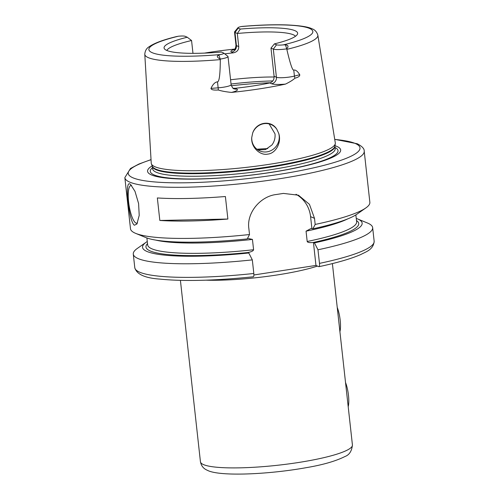 <?xml version="1.0" encoding="UTF-8"?>
<svg xmlns="http://www.w3.org/2000/svg" width="499" height="499" viewBox="0 0 499 499"><rect width="100%" height="100%" fill="white"/><g stroke="black" fill="none" stroke-linecap="round" stroke-linejoin="round"><path stroke-width="0.75" d="M256.96 149.238A64.982 10.167 173.7 0 1 267.776 148.577M257.914 149.918L265.574 149.569L271.949 144.953C274.381 141.66 275.398 137.955 275.005 133.851L269.154 123.92M276.826 129.285L278.716 133.358A14.334 13.654 113.5 0 1 279.166 135.659A14.334 13.654 -66.5 0 1 273.577 148.97A14.334 13.654 -66.5 0 1 259.779 150.91A14.334 13.654 -66.5 0 1 251.808 139.87A14.334 13.654 113.5 0 1 251.739 137.506L252.687 133.002C256.386 121.906 271.15 119.648 276.826 129.285A14.334 13.654 113.5 0 0 271.194 124.613A14.334 13.654 113.5 0 0 252.687 133.002M278.716 133.358C281.873 142.595 275.554 153.517 267.832 154.091C260.303 155.863 250.772 147.386 251.739 137.506M231.455 92.421C225.766 91.828 221.381 91.024 218.306 90.001C213.591 90.313 211.146 89.776 210.971 88.392L218.15 87.83A11.009 1.722 -6.3 0 0 231.118 84.705C232.309 87.656 233.226 88.99 233.869 88.716A5.732 5.464 -66.5 0 0 236.776 89.084L234.992 88.311A64.982 10.167 173.7 0 0 269.791 82.953C272.803 81.911 274.238 79.672 274.088 76.241L270.982 48.097L274.431 43.875L276.552 44.798A7.186 1.123 -6.3 0 0 283.32 44.879L285.403 44.823C288.353 45.222 288.802 46.532 286.744 48.752L286.831 49.37C290.156 63.654 292.47 70.565 293.768 70.097L294.429 76.091A5.732 3.811 -104.4 0 0 294.94 78.206C292.963 80.015 289.807 81.986 285.459 84.106A88.753 13.885 173.7 0 1 231.455 92.421A16.741 2.62 -6.3 0 0 236.776 89.084M176.933 36.483C163.734 39.639 154.497 43.039 149.207 46.694C146.55 48.235 145.078 50.761 144.785 54.279A87.057 13.616 -6.3 0 0 148.253 57.616A87.057 13.616 -6.3 0 0 220.315 59.606C220.215 74.407 219.273 81.817 217.489 81.836C215.063 82.079 212.886 84.262 210.971 88.392M335.297 143.6L334.891 146.182L335.178 148.708A91.822 14.365 -6.3 0 1 257.621 171.594A91.822 14.365 -6.3 0 1 156.293 172.274A91.822 14.365 173.7 0 1 152.644 168.862L152.363 166.317A91.822 14.365 173.7 0 0 156.012 169.722A91.822 14.365 -6.3 0 0 257.316 169.049A91.822 14.365 -6.3 0 0 334.898 146.163A91.897 14.377 -6.3 0 1 255.363 168.724A91.897 14.377 -6.3 0 1 155.869 169.149A91.897 14.377 173.7 0 1 152.37 166.335L151.409 163.897A92.589 14.483 173.7 0 0 154.94 166.735A92.589 14.483 -6.3 0 0 255.176 166.304A92.589 14.483 -6.3 0 0 335.297 143.6A92.589 14.483 -6.3 0 0 335.297 142.864L317.844 35.173C316.796 31.805 314.807 29.659 311.875 28.736C308.126 26.827 299.911 25.568 287.249 24.95C274.325 24.476 259.287 24.969 242.115 26.428L241.136 26.572A7.186 1.123 -6.3 0 0 237.986 27.695A7.186 1.123 -6.3 0 0 238.198 28.15L234.967 32.466A11.009 1.722 173.7 0 1 234.53 32.055A11.009 1.722 173.7 0 1 234.636 31.768L237.986 27.695M274.088 76.241L276.421 77.258A11.009 1.722 -6.3 0 0 294.429 76.091L299.749 74.725C297.572 71.232 295.583 69.685 293.768 70.097M299.749 74.725C299.949 76.129 298.346 77.289 294.94 78.206M233.045 88.211L234.992 88.311M223.689 53.056L227.843 56.3A11.009 1.722 173.7 0 1 228.012 56.555A11.009 1.722 173.7 0 1 220.39 59.057L220.227 58.994C216.897 57.404 216.429 56.094 218.812 55.071L220.577 54.534A7.186 1.123 -6.3 0 0 223.689 53.056A7.186 1.123 -6.3 0 0 223.515 52.956L221.394 52.039A67.19 10.51 173.7 0 1 164.452 48.852A67.19 10.51 173.7 0 1 187.281 37.232L185.16 36.315A7.186 1.123 -6.3 0 0 178.393 36.227L176.347 36.639M220.315 59.606L220.39 59.057M242.944 26.391L242.115 26.428M274.431 43.875A67.19 10.51 173.7 0 0 297.466 34.169A67.19 10.51 173.7 0 0 240.318 29.067L238.198 28.15M192.976 53.343L191.56 40.519L187.281 37.232M204.478 53.106A87.992 13.766 173.7 0 1 234.836 49.064M224.725 53.867A64.982 10.167 173.7 0 1 233.351 52.844C236.994 52.077 238.79 50 238.747 46.613L237.299 33.477L234.967 32.466L236.414 45.596L238.747 46.613M151.409 163.897A92.589 14.483 173.7 0 1 151.247 163.185L144.785 54.279M240.318 29.067L237.299 33.477A64.982 10.167 -6.3 0 1 293.281 34.762A64.982 10.167 -6.3 0 1 295.483 36.271M191.56 40.519A64.982 10.167 -6.3 0 0 166.853 50.468M230.575 79.778A64.982 10.167 173.7 0 1 274.132 76.996M286.638 48.865A11.009 1.722 173.7 0 1 273.315 49.108L270.982 48.097M334.972 145.683A97.13 15.195 173.7 0 1 336.8 146.375A97.13 15.195 -6.3 0 1 271.2 172.398A97.13 15.195 -6.3 0 1 151.428 174.912A97.13 15.195 173.7 0 1 152.183 165.868M135.647 233.364A120.415 18.837 -6.3 0 0 249.519 234.536L247.236 238.915A110.466 17.278 173.7 0 1 145.727 237.524L135.647 233.364A120.415 18.837 -6.3 0 1 135.273 233.201A120.415 18.837 173.7 0 1 130.488 228.729L124.844 177.613A120.415 18.837 -6.3 0 0 129.628 182.079A120.415 18.837 -6.3 0 0 262.511 181.193A120.415 18.837 -6.3 0 0 364.214 151.185C364.438 148.789 362.137 146.319 357.303 143.768L334.723 139.327M134.393 225.236C128.992 222.005 124.419 180.513 129.834 183.956L130.52 184.381L135.004 191.367L138.597 203.548L139.215 215.393L136.894 224.039L134.393 225.236M137.518 222.91A19.112 4.984 -98.8 0 1 136.845 223.209A19.112 4.984 -98.8 0 1 136.009 223.084A19.112 4.984 81.2 0 1 128.798 203.536A19.112 4.984 81.2 0 1 131.031 185.428A19.112 4.984 81.2 0 1 131.586 185.46M315.175 224.431A120.415 18.837 -6.3 0 0 365.836 207.946L356.904 214.214A110.466 17.278 173.7 0 1 312.892 228.81L315.175 224.431L314.507 218.344L309.449 204.347L298.452 195.196L283.395 193.412A120.415 18.837 173.7 0 1 276.097 194.535C260.434 196.338 246.518 212.73 248.845 228.448L249.519 234.536M365.836 207.946A120.415 18.837 -6.3 0 0 369.859 202.307L364.214 151.185M225.392 196.519L227.881 219.036A120.415 18.837 173.7 0 1 159.83 220.464L157.347 197.947A120.415 18.837 173.7 0 0 225.392 196.519M253.891 274.974L315.961 265.424L313.441 242.445C309.673 242.845 307.596 242.526 307.191 241.485A105.121 16.442 -6.3 0 0 356.629 221.818L355.868 214.901M356.255 218.419A110.466 17.278 -6.3 0 1 357.415 218.861A110.466 17.278 -6.3 0 1 314.445 242.882L317.975 249.781L319.479 263.378C319.659 265.643 319.429 266.734 318.78 266.647L315.961 265.424M147.28 241.491A110.466 17.278 -6.3 0 0 146.244 242.177A110.466 17.278 -6.3 0 0 248.789 252.987L247.766 252.544C251.39 251.852 253.33 250.916 253.586 249.737L252.444 239.42L247.541 238.329M314.445 242.882L313.441 242.445A107.035 16.741 173.7 0 0 356.492 220.564M248.789 252.987L252.319 259.885A120.415 18.837 173.7 0 1 133.283 254.085A120.415 18.837 173.7 0 1 137.306 248.44L146.244 242.177M357.415 218.861L367.501 223.028A120.415 18.837 173.7 0 1 372.659 227.656A120.415 18.837 173.7 0 1 317.975 249.781M252.319 259.885L253.823 273.483C254.003 275.747 253.766 276.839 253.118 276.752L253.292 276.783C214.639 280.725 183.526 281.498 159.936 279.103C144.978 278.093 136.595 274.288 134.786 267.676A120.415 18.837 -6.3 0 0 253.823 273.483M319.479 263.378A120.415 18.837 -6.3 0 0 374.156 241.248C373.445 249.812 365.686 251.876 360.777 254.534C351.059 258.769 337.124 262.817 318.973 266.672L318.78 266.647M312.892 228.81L310.952 228.536L306.055 231.168L307.191 241.485M311.887 228.367L310.578 216.635A30.582 29.135 113.5 0 0 296.013 194.279M348.196 406.704A16.055 4.185 -98.8 0 0 348.47 395.289A16.055 4.185 -98.8 0 0 345.52 382.471M339.913 331.648A16.055 4.185 -98.8 0 0 340.187 320.233A16.055 4.185 -98.8 0 0 337.237 307.415M227.881 219.036L159.83 220.464M231.355 85.778A76.453 11.957 173.7 0 1 270.477 82.753M286.831 49.37A87.057 13.616 -6.3 0 0 317.844 35.173M269.791 82.953L271.575 83.726A16.741 2.62 -6.3 0 0 285.459 84.106M218.306 90.001A5.732 1.141 85.5 0 0 218.15 87.83L217.489 81.836M178.393 36.227A82.478 12.905 -6.3 0 0 152.158 52.669A82.478 12.905 -6.3 0 0 220.577 54.534M283.32 44.879A82.478 12.905 -6.3 0 0 309.555 28.437A82.478 12.905 -6.3 0 0 241.136 26.572M234.567 49.357A16.741 2.62 -6.3 0 0 231.567 52.071L233.351 52.844M234.53 32.055L235.977 45.191A11.009 1.722 -6.3 0 0 236.414 45.596A5.732 5.464 113.5 0 1 231.567 52.071M276.552 44.798L273.315 49.108L276.421 77.258A5.732 5.464 113.5 0 1 271.575 83.726M285.403 44.823L286.744 48.752M218.812 55.071L220.227 58.994M231.043 84.019A75.305 11.783 173.7 0 1 272.834 80.938M152.507 167.664A94.436 14.77 173.7 0 0 154.048 174.887A94.436 14.77 -6.3 0 0 269.073 172.66A94.436 14.77 -6.3 0 0 335.041 147.511M151.041 159.73A116.591 18.238 -6.3 0 0 132.865 177.769A116.591 18.238 -6.3 0 0 276.627 174.756A116.591 18.238 -6.3 0 0 355.363 143.519A116.591 18.238 -6.3 0 0 334.742 139.452M146.887 237.967L147.654 244.89A105.121 16.442 -6.3 0 0 253.586 249.737M247.778 252.55A107.035 16.741 173.7 0 1 147.517 243.637M347.641 218.924A105.121 16.442 173.7 0 1 306.055 231.168M252.444 239.42A105.121 16.442 173.7 0 1 155.794 240.106M314.507 218.344L310.578 216.635M203.48 464.588A76.453 11.957 -6.3 0 0 287.848 464.026A76.453 11.957 -6.3 0 0 352.425 444.971C351.807 451.052 349.337 454.895 345.002 456.504C335.715 461.157 322.797 464.881 306.243 467.669C268.206 474.53 220.059 476.57 207.727 470.482C205.975 469.621 201.721 468.131 200.436 461.75A76.453 11.957 -6.3 0 0 203.48 464.588M205.975 280.176A76.453 11.957 -6.3 0 0 317.483 266.079M231.118 84.705L228.012 56.555M235.977 45.191C235.491 50.349 233.651 49.588 234.012 49.806L235.665 49.201M151.035 159.605L138.928 164.021L130.495 168.494L124.844 177.613M133.283 254.085L134.786 267.676M372.659 227.656L374.156 241.248M332.396 263.597L352.425 444.971M180.413 280.376L200.436 461.75"/></g></svg>
